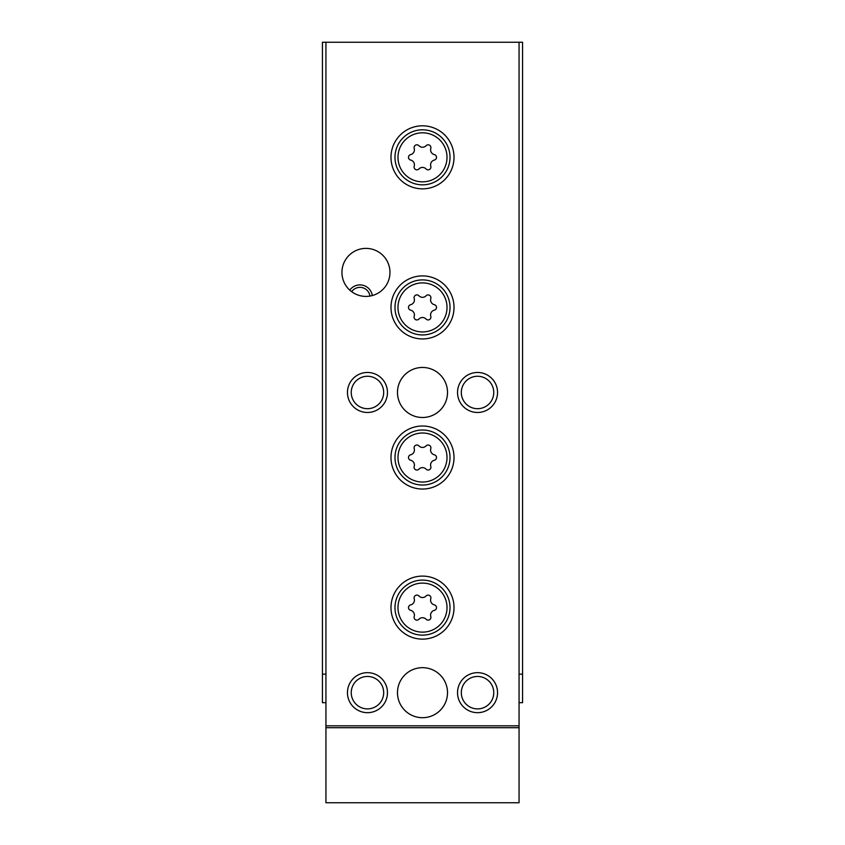 <?xml version="1.0" encoding="UTF-8"?>
<svg xmlns="http://www.w3.org/2000/svg" width="845" height="845" viewBox="0 0 845 845"><rect width="100%" height="100%" fill="white"/><g stroke="black" fill="none" stroke-linecap="round" stroke-linejoin="round"><path stroke-width="1.27" d="M519.062 702.681L522.569 702.681L522.569 42.25L322.431 42.25L322.431 674.162L325.938 674.162M325.938 702.681L322.431 702.681L322.431 674.162M522.569 674.162L519.062 674.162M349.777 290.152A12.506 12.506 0 0 1 372.328 295.56M351.668 291.705A10.077 10.077 0 0 1 369.941 296.088M422.5 426.007A31.518 31.518 0 0 1 449.793 473.284A31.518 31.518 0 0 1 395.207 473.284A31.518 31.518 0 0 1 422.5 426.007M422.5 275.903A31.518 31.518 0 0 1 449.793 323.181A31.518 31.518 0 0 1 395.207 323.181A31.518 31.518 0 0 1 422.5 275.903M422.5 125.81A31.518 31.518 0 0 1 449.793 173.088A31.518 31.518 0 0 1 395.207 173.088A31.518 31.518 0 0 1 422.5 125.81M422.5 576.1A31.518 31.518 0 0 1 449.793 623.378A31.518 31.518 0 0 1 395.207 623.378A31.518 31.518 0 0 1 422.5 576.1M365.959 248.388A24.019 24.019 0 0 1 386.757 284.406A24.019 24.019 0 0 1 345.161 284.406A24.019 24.019 0 0 1 365.959 248.388M422.5 367.459A25.012 25.012 0 0 1 444.164 404.987A25.012 25.012 0 0 1 400.836 404.987A25.012 25.012 0 0 1 422.5 367.459M422.5 667.666A25.012 25.012 0 0 1 444.164 705.184A25.012 25.012 0 0 1 400.836 705.184A25.012 25.012 0 0 1 422.5 667.666M367.459 372.465A20.016 20.016 0 0 1 384.792 402.484A20.016 20.016 0 0 1 350.136 402.484A20.016 20.016 0 0 1 367.459 372.465M367.459 672.662A20.016 20.016 0 0 1 384.792 702.681A20.016 20.016 0 0 1 350.136 702.681A20.016 20.016 0 0 1 367.459 672.662M477.541 372.465A20.016 20.016 0 0 1 494.864 402.484A20.016 20.016 0 0 1 460.208 402.484A20.016 20.016 0 0 1 477.541 372.465M477.541 672.662A20.016 20.016 0 0 1 494.864 702.681A20.016 20.016 0 0 1 460.208 702.681A20.016 20.016 0 0 1 477.541 672.662M519.062 42.25L519.062 725.823L325.938 725.823L325.938 42.25M519.062 725.823L519.062 802.75L325.938 802.75L325.938 725.823M519.062 727.703L325.938 727.703M477.541 676.454A16.224 16.224 0 0 1 491.579 700.79A16.224 16.224 0 0 1 463.493 700.79A16.224 16.224 0 0 1 477.541 676.454M477.541 376.257A16.224 16.224 0 0 1 491.579 400.593A16.224 16.224 0 0 1 463.493 400.593A16.224 16.224 0 0 1 477.541 376.257M367.459 676.454A16.224 16.224 0 0 1 381.507 700.79A16.224 16.224 0 0 1 353.421 700.79A16.224 16.224 0 0 1 367.459 676.454M367.459 376.257A16.224 16.224 0 0 1 381.507 400.593A16.224 16.224 0 0 1 353.421 400.593A16.224 16.224 0 0 1 367.459 376.257M422.5 580.103A27.515 27.515 0 0 1 446.329 621.381A27.515 27.515 0 0 1 398.671 621.381A27.515 27.515 0 0 1 422.5 580.103A27.515 27.515 0 0 1 446.329 621.381A27.515 27.515 0 0 1 398.671 621.381A27.515 27.515 0 0 1 422.5 580.103M418.93 595.989A2.799 2.799 0 0 0 414.208 598.714A4.901 4.901 0 0 1 410.649 604.893A2.799 2.799 0 0 0 410.649 610.343A4.901 4.901 0 0 1 414.208 616.523A2.799 2.799 0 0 0 418.93 619.248A4.901 4.901 0 0 1 426.07 619.248A2.799 2.799 0 0 0 430.792 616.523A4.901 4.901 0 0 1 434.351 610.343A2.799 2.799 0 0 0 434.351 604.893A4.901 4.901 0 0 1 430.792 598.714A2.799 2.799 0 0 0 426.07 595.989A4.901 4.901 0 0 1 418.93 595.989M422.5 129.803A27.515 27.515 0 0 1 446.329 171.081A27.515 27.515 0 0 1 398.671 171.081A27.515 27.515 0 0 1 422.5 129.803A27.515 27.515 0 0 1 446.329 171.081A27.515 27.515 0 0 1 398.671 171.081A27.515 27.515 0 0 1 422.5 129.803M418.93 145.699A2.799 2.799 0 0 0 414.208 148.424A4.901 4.901 0 0 1 410.649 154.603A2.799 2.799 0 0 0 410.649 160.054A4.901 4.901 0 0 1 414.208 166.233A2.799 2.799 0 0 0 418.93 168.958A4.901 4.901 0 0 1 426.07 168.958A2.799 2.799 0 0 0 430.792 166.233A4.901 4.901 0 0 1 434.351 160.054A2.799 2.799 0 0 0 434.351 154.603A4.901 4.901 0 0 1 430.792 148.424A2.799 2.799 0 0 0 426.07 145.699A4.901 4.901 0 0 1 418.93 145.699M422.5 279.906A27.515 27.515 0 0 1 446.329 321.184A27.515 27.515 0 0 1 398.671 321.184A27.515 27.515 0 0 1 422.5 279.906A27.515 27.515 0 0 1 446.329 321.184A27.515 27.515 0 0 1 398.671 321.184A27.515 27.515 0 0 1 422.5 279.906M418.93 295.792A2.799 2.799 0 0 0 414.208 298.517A4.901 4.901 0 0 1 410.649 304.696A2.799 2.799 0 0 0 410.649 310.147A4.901 4.901 0 0 1 414.208 316.326A2.799 2.799 0 0 0 418.93 319.051A4.901 4.901 0 0 1 426.07 319.051A2.799 2.799 0 0 0 430.792 316.326A4.901 4.901 0 0 1 434.351 310.147A2.799 2.799 0 0 0 434.351 304.696A4.901 4.901 0 0 1 430.792 298.517A2.799 2.799 0 0 0 426.07 295.792A4.901 4.901 0 0 1 418.93 295.792M422.5 430.01A27.515 27.515 0 0 1 446.329 471.278A27.515 27.515 0 0 1 398.671 471.278A27.515 27.515 0 0 1 422.5 430.01A27.515 27.515 0 0 1 446.329 471.278A27.515 27.515 0 0 1 398.671 471.278A27.515 27.515 0 0 1 422.5 430.01M418.93 445.896A2.799 2.799 0 0 0 414.208 448.621A4.901 4.901 0 0 1 410.649 454.8A2.799 2.799 0 0 0 410.649 460.25A4.901 4.901 0 0 1 414.208 466.429A2.799 2.799 0 0 0 418.93 469.155A4.901 4.901 0 0 1 426.07 469.155A2.799 2.799 0 0 0 430.792 466.429A4.901 4.901 0 0 1 434.351 460.25A2.799 2.799 0 0 0 434.351 454.8A4.901 4.901 0 0 1 430.792 448.621A2.799 2.799 0 0 0 426.07 445.896A4.901 4.901 0 0 1 418.93 445.896M422.5 583.103A24.516 24.516 0 0 1 443.731 619.881A24.516 24.516 0 0 1 401.269 619.881A24.516 24.516 0 0 1 422.5 583.103M422.5 132.813A24.516 24.516 0 0 1 443.731 169.581A24.516 24.516 0 0 1 401.269 169.581A24.516 24.516 0 0 1 422.5 132.813M422.5 282.906A24.516 24.516 0 0 1 443.731 319.685A24.516 24.516 0 0 1 401.269 319.685A24.516 24.516 0 0 1 422.5 282.906M422.5 433.01A24.516 24.516 0 0 1 443.731 469.778A24.516 24.516 0 0 1 401.269 469.778A24.516 24.516 0 0 1 422.5 433.01"/></g></svg>
